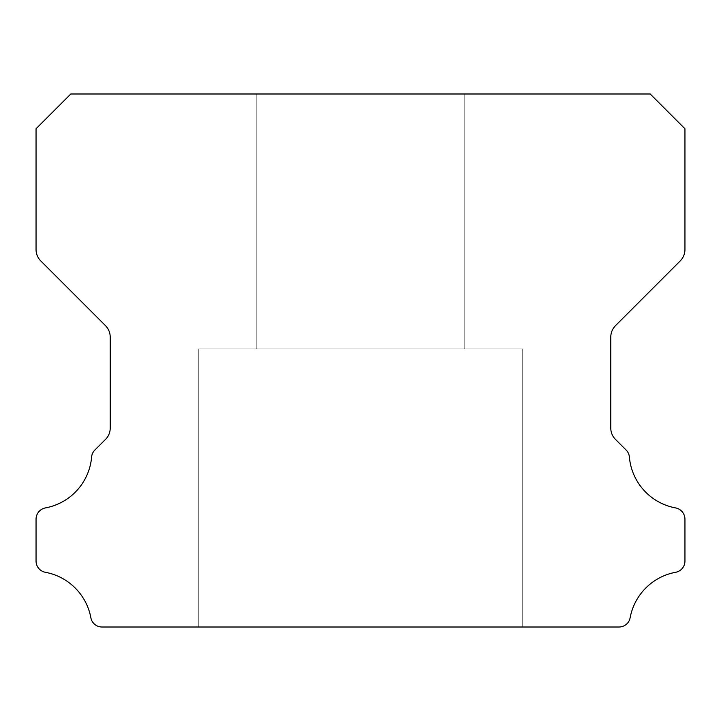 <?xml version="1.0" encoding="UTF-8"?>
<svg xmlns="http://www.w3.org/2000/svg" width="721" height="721" viewBox="0 0 721 721"><rect width="100%" height="100%" fill="white"/><g stroke="black" fill="none" stroke-linecap="round" stroke-linejoin="round"><path stroke-width="0.54" stroke-dasharray="3.6 2.7" d="M464.784 93.991L464.784 348.91L256.216 348.91L464.784 348.91L256.216 348.91L464.784 348.91L256.216 348.91L464.784 348.91L256.216 348.91L464.784 348.91L256.216 348.91L464.784 348.91L256.216 348.91L464.784 348.91L256.216 348.91L464.784 348.91L256.216 348.91L464.784 348.91L256.216 348.91L464.784 348.91L256.216 348.91L464.784 348.91L256.216 348.91L464.784 348.91L256.216 348.91L464.784 348.91L256.216 348.91L464.784 348.91L256.216 348.91L464.784 348.91L256.216 348.91L464.784 348.91L256.216 348.91L464.784 348.91L256.216 348.91L464.784 348.91L256.216 348.91L464.784 348.91L256.216 348.91L464.784 348.91L256.216 348.91L464.784 348.91L256.216 348.91L464.784 348.91L256.216 348.91L464.784 348.91L256.216 348.91L464.784 348.91L256.216 348.91L464.784 348.91L256.216 348.91L464.784 348.91L256.216 348.91L464.784 348.91L256.216 348.91L464.784 348.91L256.216 348.91L464.784 348.91L256.216 348.91L464.784 348.91L256.216 348.91L464.784 348.91L256.216 348.91L464.784 348.91L256.216 348.91L464.784 348.91L256.216 348.91L464.784 348.91L256.216 348.91L464.784 348.91L464.784 93.991L256.216 93.991L256.216 348.91L256.216 93.991L256.216 348.91L256.216 93.991L256.216 348.91L256.216 93.991L256.216 348.91L256.216 93.991L256.216 348.91L256.216 93.991L256.216 348.91L256.216 93.991L256.216 348.91L256.216 93.991L256.216 348.91L256.216 93.991L256.216 348.91L256.216 93.991L256.216 348.91L256.216 93.991L256.216 348.91L256.216 93.991L256.216 348.91L256.216 93.991L256.216 348.91L256.216 93.991L256.216 348.91L256.216 93.991L256.216 348.91L256.216 93.991L256.216 348.91L256.216 93.991L256.216 348.91L256.216 93.991L464.784 93.991L256.216 93.991L464.784 93.991L464.784 348.91L464.784 93.991L256.216 93.991L464.784 93.991L256.216 93.991L464.784 93.991L464.784 348.91L464.784 93.991L256.216 93.991L464.784 93.991L256.216 93.991L464.784 93.991L464.784 348.91L464.784 93.991L256.216 93.991L464.784 93.991L256.216 93.991L464.784 93.991L464.784 348.91L464.784 93.991L256.216 93.991L464.784 93.991L256.216 93.991L464.784 93.991L464.784 348.91L464.784 93.991L256.216 93.991L464.784 93.991L256.216 93.991L464.784 93.991L464.784 348.91L464.784 93.991L256.216 93.991L464.784 93.991L256.216 93.991L464.784 93.991L464.784 348.91L464.784 93.991L256.216 93.991L464.784 93.991L256.216 93.991L464.784 93.991L464.784 348.91L464.784 93.991L256.216 93.991L464.784 93.991L256.216 93.991L464.784 93.991L464.784 348.91L464.784 93.991L256.216 93.991L464.784 93.991L256.216 93.991L464.784 93.991L464.784 348.91L464.784 93.991L256.216 93.991L464.784 93.991L256.216 93.991L464.784 93.991L464.784 348.91L464.784 93.991L256.216 93.991L464.784 93.991L256.216 93.991L464.784 93.991L464.784 348.91L464.784 93.991L256.216 93.991L464.784 93.991L256.216 93.991L464.784 93.991L464.784 348.91L464.784 93.991L256.216 93.991L464.784 93.991L256.216 93.991L464.784 93.991L464.784 348.91L464.784 93.991L256.216 93.991L464.784 93.991L256.216 93.991L464.784 93.991L464.784 348.91L464.784 93.991L256.216 93.991L464.784 93.991L256.216 93.991L464.784 93.991L464.784 348.91L464.784 93.991L256.216 93.991L464.784 93.991M522.725 348.91L522.725 627.009L198.275 627.009L522.725 627.009L198.275 627.009L522.725 627.009L198.275 627.009L522.725 627.009L198.275 627.009L522.725 627.009L198.275 627.009L522.725 627.009L198.275 627.009L522.725 627.009L198.275 627.009L522.725 627.009L198.275 627.009L522.725 627.009L198.275 627.009L522.725 627.009L198.275 627.009L522.725 627.009L198.275 627.009L522.725 627.009L198.275 627.009L522.725 627.009L198.275 627.009L522.725 627.009L198.275 627.009L522.725 627.009L198.275 627.009L522.725 627.009L198.275 627.009L522.725 627.009L198.275 627.009L522.725 627.009L198.275 627.009L522.725 627.009L198.275 627.009L522.725 627.009L198.275 627.009L522.725 627.009L198.275 627.009L522.725 627.009L198.275 627.009L522.725 627.009L198.275 627.009L522.725 627.009L198.275 627.009L522.725 627.009L198.275 627.009L522.725 627.009L198.275 627.009L522.725 627.009L198.275 627.009L522.725 627.009L198.275 627.009L522.725 627.009L198.275 627.009L522.725 627.009L198.275 627.009L522.725 627.009L198.275 627.009L522.725 627.009L198.275 627.009L522.725 627.009L198.275 627.009L522.725 627.009L198.275 627.009L522.725 627.009L522.725 348.91L522.725 627.009L522.725 348.91L522.725 627.009L522.725 348.91L522.725 627.009L522.725 348.91L522.725 627.009L522.725 348.91L522.725 627.009L522.725 348.91L522.725 627.009L522.725 348.91L522.725 627.009L522.725 348.91L522.725 627.009L522.725 348.91L522.725 627.009L522.725 348.91L522.725 627.009L522.725 348.91L522.725 627.009L522.725 348.91L522.725 627.009L522.725 348.91L522.725 627.009L522.725 348.91L522.725 627.009L522.725 348.91L522.725 627.009L522.725 348.91L522.725 627.009L522.725 348.91L198.275 348.91L198.275 627.009L198.275 348.91L522.725 348.91L198.275 348.91L522.725 348.91L198.275 348.91L198.275 627.009L198.275 348.91L522.725 348.91L198.275 348.91L522.725 348.91L198.275 348.91L198.275 627.009L198.275 348.91L522.725 348.91L198.275 348.91L522.725 348.91L198.275 348.91L198.275 627.009L198.275 348.91L522.725 348.91L198.275 348.91L522.725 348.91L198.275 348.91L198.275 627.009L198.275 348.91L522.725 348.91L198.275 348.91L522.725 348.91L198.275 348.91L198.275 627.009L198.275 348.91L522.725 348.91L198.275 348.91L522.725 348.91L198.275 348.91L198.275 627.009L198.275 348.91L522.725 348.91L198.275 348.91L522.725 348.91L198.275 348.91L198.275 627.009L198.275 348.91L522.725 348.91L198.275 348.91L522.725 348.91L198.275 348.91L198.275 627.009L198.275 348.91L522.725 348.91L198.275 348.91L522.725 348.91L198.275 348.91L198.275 627.009L198.275 348.91L522.725 348.91L198.275 348.91L522.725 348.91L198.275 348.91L198.275 627.009L198.275 348.91L522.725 348.91L198.275 348.91L522.725 348.91L198.275 348.91L198.275 627.009L198.275 348.91L522.725 348.91L198.275 348.91L522.725 348.91L198.275 348.91L198.275 627.009L198.275 348.91L522.725 348.91L198.275 348.91L522.725 348.91L198.275 348.91L198.275 627.009L198.275 348.91L522.725 348.91L198.275 348.91L522.725 348.91L198.275 348.91L198.275 627.009L198.275 348.91L522.725 348.91L198.275 348.91L522.725 348.91L198.275 348.91L198.275 627.009L198.275 348.91L522.725 348.91L198.275 348.91L522.725 348.91L198.275 348.91L198.275 627.009L198.275 348.91L522.725 348.91M36.05 560.929A11.419 11.419 0 0 0 45.495 572.312A56.851 56.851 0 0 1 90.837 617.582A11.311 11.311 0 0 0 102.166 627.009L618.834 627.009A11.311 11.311 0 0 0 630.163 617.582A56.851 56.851 0 0 1 675.505 572.312A11.419 11.419 0 0 0 684.95 560.929L684.95 519.282A11.527 11.527 0 0 0 675.505 507.899A56.752 56.752 0 0 1 629.388 457.114A11.022 11.022 0 0 0 626.044 449.958L615.545 439.459A15.862 15.862 0 0 1 610.786 427.986L610.786 337.113A16.268 16.268 0 0 1 615.554 325.604L680.209 260.948A16.177 16.177 0 0 0 684.95 249.511L684.95 128.753L650.189 93.991L70.811 93.991L36.05 128.753L36.05 249.511A16.177 16.177 0 0 0 40.791 260.948L105.446 325.604A16.268 16.268 0 0 1 110.214 337.113L110.214 427.986A15.862 15.862 0 0 1 105.455 439.459L94.956 449.958A11.022 11.022 0 0 0 91.612 457.114A56.752 56.752 0 0 1 45.495 507.899A11.527 11.527 0 0 0 36.05 519.282L36.05 560.929"/><path stroke-width="1.08" d="M36.05 561.064A11.419 11.419 0 0 1 36.05 560.929L36.05 519.282A11.527 11.527 0 0 1 45.495 507.899A56.752 56.752 0 0 0 91.612 457.114A11.022 11.022 0 0 1 94.956 449.958L105.455 439.459A15.862 15.862 0 0 0 110.214 427.986L110.214 337.113A16.268 16.268 0 0 0 105.446 325.604L40.791 260.948A16.177 16.177 0 0 1 36.05 249.511L36.05 128.753L70.811 93.991L650.189 93.991L684.95 128.753L684.95 249.511A16.177 16.177 0 0 1 680.209 260.948L615.554 325.604A16.268 16.268 0 0 0 610.786 337.113L610.786 427.986A15.862 15.862 0 0 0 615.545 439.459L626.044 449.958A11.022 11.022 0 0 1 629.388 457.114A56.752 56.752 0 0 0 675.505 507.899A11.527 11.527 0 0 1 684.95 519.282L684.95 560.929A11.419 11.419 0 0 1 675.505 572.312A56.851 56.851 0 0 0 630.163 617.582A11.311 11.311 0 0 1 618.834 627.009L102.166 627.009A11.311 11.311 0 0 1 90.837 617.582A56.851 56.851 0 0 0 45.495 572.312A11.419 11.419 0 0 1 36.05 561.064"/></g></svg>
